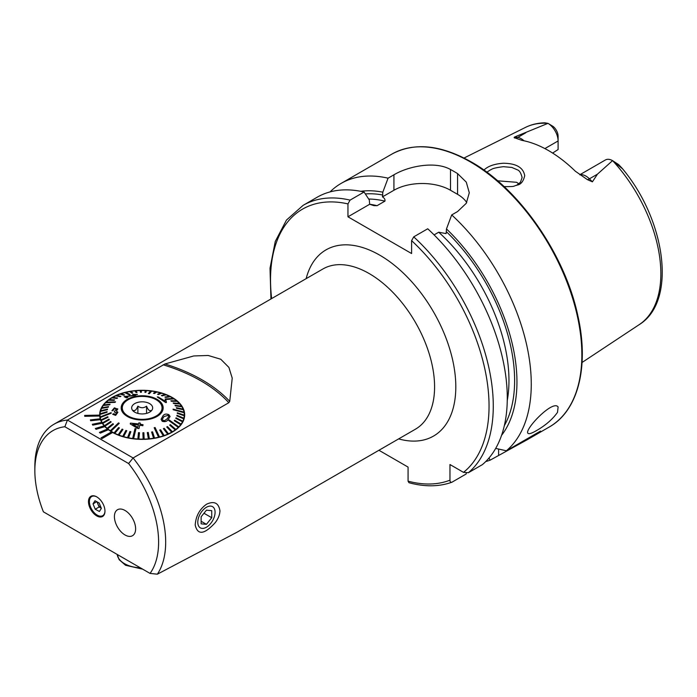 <?xml version="1.0" encoding="UTF-8"?>
<svg xmlns="http://www.w3.org/2000/svg" width="697" height="697" viewBox="0 0 697 697"><rect width="100%" height="100%" fill="white"/><g stroke="black" fill="none" stroke-linecap="round" stroke-linejoin="round"><path stroke-width="1.05" d="M150.055 573.413A87.508 50.524 -120 0 0 128.605 463.54L64.856 426.738A87.508 50.524 -120 0 0 34.85 470.658A87.508 50.524 -120 0 0 43.397 511.833L150.055 573.413L157.348 574.189A92.509 53.408 -120 0 0 133.101 457.973L228.808 402.718L229.731 401.367L232.223 378.14L228.912 367.424L220.766 359.234L208.203 355.479L193.792 355.949L164.954 363.965L67.426 420.056L133.101 457.973L128.605 463.54M125.016 534.965A15.003 8.66 -120 0 0 132.517 535.705A15.003 8.66 -120 0 0 132.517 518.385A15.003 8.66 -120 0 0 117.514 509.725A15.003 8.66 -120 0 0 115.214 521.739A15.003 8.66 -120 0 0 125.016 534.965M96.726 496.865A11.657 6.735 60 0 1 104.428 514.229A11.657 6.735 60 0 1 90.898 509.751A11.657 6.735 60 0 1 93.79 495.794A11.657 6.735 60 0 1 96.726 496.865M84.668 415.395L84.712 416.257L99.715 415.987A42.508 24.543 180 0 1 99.662 415.116L84.668 415.395L84.712 416.301L99.715 416.022A42.508 24.543 180 0 0 100.22 418.801L90.392 419.89L90.662 420.744L100.507 419.699A42.508 24.543 180 0 0 101.736 422.399M99.662 415.116A42.508 24.543 180 0 1 99.662 414.82A42.508 24.543 180 0 1 142.162 390.285A42.508 24.543 180 0 1 184.67 414.82A42.508 24.543 180 0 1 158.777 437.411A42.508 24.543 180 0 1 112.644 432.48L102.032 438.605L100.969 437.951L102.032 438.605M102.032 438.561L112.644 432.436A42.508 24.543 180 0 1 112.112 432.131A42.508 24.543 180 0 1 111.581 431.826A42.508 24.543 180 0 1 108.383 429.718L100.324 433.142L99.436 432.401L100.324 433.142M107.46 428.995A42.508 24.543 180 0 1 104.89 426.616L96.038 429.308L95.341 428.498L96.038 429.308M104.167 425.823A42.508 24.543 180 0 1 102.25 423.253L92.788 425.144L92.3 424.281L92.788 425.144M64.856 426.738L67.426 420.056A92.509 53.408 -120 0 0 54.009 424.22L322.92 268.972A92.509 53.408 60 0 1 369.175 273.555A92.509 53.408 60 0 1 429.605 355.078A92.509 53.408 60 0 1 415.429 429.204L236.858 532.299L157.348 574.189M54.009 424.22A92.509 53.408 -120 0 0 34.85 466.572L34.85 470.658M215.417 522.436C218.3 518.594 219.816 514.7 219.956 510.77C218.631 502.912 214.179 500.716 206.582 504.201C199.612 509.132 195.813 516.085 195.204 525.059C197.652 535.479 204.387 534.599 215.417 522.436M579.799 174.764L605.423 159.97A14.402 8.312 60 0 1 612.558 160.641L618.64 164.597L622.142 168.491L612.558 160.641L597.434 174.18L592.415 181.821L587.388 179.626L575.356 171.244A116.155 67.06 60 0 0 521.887 140.376L515.362 138.041A7.005 5.184 98.9 0 0 517.732 137.431L514.726 136.96C513.802 137.614 514.011 137.971 515.362 138.041M544.888 148.583L558.097 140.96L558.097 136.263A8.652 4.992 -120 0 0 553.104 126.436L547.947 123.343A113.907 65.771 60 0 0 525.399 127.438C531.332 124.51 537.796 122.968 544.784 122.811L547.981 123.36L514.726 136.96M547.938 123.334L547.981 123.36A14.402 8.312 -120 0 1 558.097 140.96L558.097 149.55L552.616 153.061M483.945 170.094C487.822 166.2 494.26 163.917 503.269 163.237C516.207 163.377 523.36 167.533 524.71 175.705C523.395 181.298 520.99 184.4 517.488 185.01C512.042 186.343 516.791 186.657 504.079 186.604M616.862 163.76L618.64 164.597L622.107 168.265C665.783 220.017 677.24 301.287 639.245 324.619L582.065 362.475M350.077 200.117A157.522 90.941 60 0 0 303.143 205.327L317.144 197.242A157.522 90.941 60 0 1 364.078 192.032L350.077 200.117L347.96 203.899L347.96 216.802L411.605 253.542L411.605 240.639L413.722 236.858L427.723 228.782A157.522 90.941 60 0 1 482.385 464.638L468.384 472.714L463.514 472.357L449.966 464.533L449.966 480.172A154.516 89.207 60 0 1 408.067 481.157L408.956 482.707C424.63 486.959 438.901 486.82 451.787 482.272L452.092 482.124C450.68 482.577 449.974 481.923 449.966 480.172M434.092 234.889L438.727 232.214L446.124 233.617L446.472 228.938A144.68 83.535 60 0 1 501.57 435.32M446.472 228.938L451.708 214.929A157.522 90.941 60 0 1 506.371 450.785L495.698 448.389M378.941 450.271L408.067 467.086L408.067 481.157M466.371 473.132L466.084 474.047L452.092 482.124M360.697 191.318A144.68 83.535 60 0 1 382.819 192.189L382.479 196.868C384.491 198.166 385.302 199.586 384.91 201.145L377.06 205.676L373.836 205.624L369.663 204.273L369.314 199.987L364.078 192.032M506.371 450.785L540.524 431.068L527.455 439.589L490.078 460.194A157.522 90.941 60 0 1 485.731 461.562M490.078 460.194L488.989 458.016M330.056 191.91A157.522 90.941 60 0 1 341.129 183.398A157.522 90.941 60 0 1 388.063 178.188L382.819 192.189M451.708 214.929L457.572 211.548L466.267 203.297L469.29 192.755L466.276 182.135L457.572 173.588A157.522 90.941 -120 0 0 454.035 171.479A157.522 90.941 -120 0 0 450.497 169.502C435.616 160.972 408.912 165.903 393.927 174.799L388.063 178.188M557.504 412.336C552.625 419.254 545.577 425.37 536.35 430.676C531.767 433.334 528.997 434.231 528.03 433.351C523.647 430.223 552.965 399.224 558.114 406.978L557.504 412.336M518.838 183.886L516.625 182.3L497.597 180.802M466.72 202.531A40.008 23.097 0 0 0 457.572 194.341L450.497 190.264A40.008 23.097 0 0 0 393.927 190.264L382.479 196.868M369.663 204.273L347.96 216.802M516.503 185.393L520.398 182.3L522.114 177.561C521.025 173.152 519.492 170.582 517.505 169.876L511.798 167.437L503.391 166.679C490.235 168.325 491.96 169.72 490.671 169.737L486.811 172.176M100.324 433.098L108.383 429.718M108.383 429.674A42.508 24.543 180 0 1 107.495 428.977L99.436 432.401M96.038 429.265L104.89 426.616M104.89 426.581A42.508 24.543 180 0 1 104.193 425.815L95.341 428.498M92.788 425.1L102.25 423.253M102.25 423.21A42.508 24.543 180 0 1 101.753 422.391L92.3 424.281M90.392 419.847L90.662 420.7L100.507 419.699M100.507 419.655A42.508 24.543 180 0 1 100.237 418.801M111.581 431.826L100.969 437.951M150.291 411.727L150.831 410.516C149.402 411.169 147.982 409.723 146.544 406.168C143.669 408.259 140.785 408.242 137.884 406.133C136.429 409.67 134.965 411.108 133.502 410.446L134.068 411.744M136.978 402.613A10.499 6.064 180 0 1 149.228 403.397A10.499 6.064 180 0 1 151.754 410.359A10.499 6.064 180 0 1 151.223 410.951A10.499 6.064 180 0 1 141.587 413.931A10.499 6.064 180 0 1 132.578 410.359A10.499 6.064 180 0 1 136.978 402.613M159.308 413.687A19.873 11.474 180 0 1 136.952 418.958A19.873 11.474 180 0 1 122.289 407.884A19.873 11.474 180 0 1 142.162 396.401A19.873 11.474 180 0 1 162.044 407.884A19.873 11.474 180 0 1 159.308 413.687M122.21 408.695A20.004 11.544 180 0 1 122.289 408.224M162.044 408.224A20.004 11.544 180 0 1 162.122 408.695M137.884 413.417L137.884 406.133M146.544 413.391L146.544 406.168M168.099 419.646L170.059 416.51L168.151 419.603C166.897 421.528 164.928 422.086 162.227 421.276L161.059 419.289L162.967 415.839C164.257 414.001 166.234 413.617 168.892 414.689L170.059 416.51M180.689 424.621A42.134 24.325 0 0 0 181.081 424.09L174.651 420.204L174.259 420.735L180.689 424.665A42.134 24.325 180 0 1 178.754 426.878L169.266 420.012L168.761 420.509L178.249 427.374A42.134 24.325 180 0 1 175.853 429.43L170.303 424.621L169.693 425.126L175.235 429.892A42.134 24.325 180 0 1 172.412 431.757L167.446 426.564L166.74 426.973L171.706 432.166A42.134 24.325 180 0 1 168.5 433.813L164.187 428.28L163.403 428.681L167.707 434.161A42.134 24.325 180 0 1 164.17 435.564L160.589 429.753L159.726 430.093L163.307 435.86A42.134 24.325 180 0 1 159.491 436.993L155.091 427.522L154.168 427.749L158.576 437.228A42.134 24.325 180 0 1 154.542 438.073L152.565 431.852L151.606 432.018L153.584 438.239A42.134 24.325 180 0 1 149.393 438.788L148.278 432.454L147.294 432.593L148.409 438.875A42.134 24.325 180 0 1 144.14 439.119L143.896 432.741L142.894 432.759L143.138 439.136A42.134 24.325 180 0 1 138.851 439.066L139.478 432.706L138.485 432.654L137.849 439.014A42.134 24.325 180 0 1 133.606 438.64L135.967 428.777L134.991 428.655L132.63 438.518A42.134 24.325 180 0 1 128.509 437.829L130.853 431.731L129.912 431.487L127.568 437.638A42.134 24.325 180 0 1 123.622 436.662L126.776 430.711L125.878 430.45L122.724 436.4A42.134 24.325 180 0 1 119.021 435.146L122.942 429.457L122.106 429.134L118.194 434.823A42.134 24.325 180 0 1 114.796 433.316L119.405 427.932L118.656 427.549L114.047 432.933A42.134 24.325 180 0 1 110.997 431.19L119.222 423.358L118.56 422.879L110.335 430.755A42.134 24.325 180 0 1 107.686 428.803L113.463 424.177L112.897 423.698L107.129 428.324A42.134 24.325 180 0 1 104.925 426.198L111.154 422.007L110.692 421.493L104.472 425.684A42.134 24.325 180 0 1 102.755 423.41L109.324 419.733L108.985 419.15L102.407 422.87A42.134 24.325 180 0 1 101.196 420.491L108.018 417.303L107.8 416.693L100.978 419.934A42.134 24.325 180 0 1 100.29 417.486L111.232 413.208L111.137 412.633L100.194 416.911A42.134 24.325 180 0 1 100.037 414.82A42.134 24.325 180 0 1 100.046 414.436L107.033 412.249L107.068 411.666L100.072 413.809A42.134 24.325 180 0 1 100.455 411.387L107.373 409.705L107.53 409.139L100.612 410.777A42.134 24.325 0 0 0 100.455 411.343L107.373 409.705M180.689 424.665L174.259 420.735M182.527 421.755A42.134 24.325 0 0 0 182.797 421.206L176.071 417.791L175.801 418.348L182.527 421.807A42.134 24.325 180 0 1 181.081 424.133L181.081 424.09M182.527 421.807L175.801 418.348M183.72 418.784A42.134 24.325 0 0 0 183.877 418.209L176.96 415.299L176.803 415.865L183.72 418.827A42.134 24.325 180 0 1 182.797 421.249L182.797 421.206M183.72 418.827L176.803 415.865M184.261 415.743A42.134 24.325 0 0 0 184.287 415.168L177.299 412.755L177.265 413.33L184.261 415.787A42.134 24.325 180 0 1 183.877 418.261L183.877 418.209M184.261 415.787L177.265 413.33M183.355 409.67A42.134 24.325 0 0 0 183.137 409.104L176.315 407.701L176.533 408.268L183.355 409.714A42.134 24.325 180 0 1 184.034 412.11L173.1 409.122L173.196 409.697L184.139 412.737A42.134 24.325 180 0 1 184.296 414.82A42.134 24.325 180 0 1 184.287 415.212L184.287 415.168M184.139 412.737L173.196 409.74L173.1 409.122M183.355 409.714L176.533 408.311L176.315 407.701M179.861 403.92A42.134 24.325 0 0 0 179.408 403.406L173.178 402.953L173.64 403.467L179.861 403.964A42.134 24.325 180 0 1 181.551 406.185L175.008 405.271L175.348 405.811L181.926 406.778A42.134 24.325 180 0 1 183.111 409.104M181.926 406.778L175.348 405.854L175.008 405.271M179.861 403.964L173.64 403.511L173.178 402.953M177.204 401.272A42.134 24.325 0 0 0 176.637 400.801L170.87 400.784L177.204 401.315A42.134 24.325 180 0 1 179.364 403.397M177.204 401.315L171.436 401.306L170.87 400.784M173.997 398.85A42.134 24.325 0 0 0 173.335 398.414L165.111 399.015L165.773 399.451L173.997 398.893A42.134 24.325 180 0 1 176.585 400.801M173.997 398.893L165.773 399.494L165.111 399.015M170.286 396.671A42.134 24.325 0 0 0 169.537 396.288L164.928 397.029L170.286 396.715A42.134 24.325 180 0 1 173.274 398.423M170.286 396.715L165.677 397.456L164.928 397.029M166.139 394.772A42.134 24.325 0 0 0 165.302 394.45L161.39 395.504L162.227 395.826L166.139 394.816A42.134 24.325 180 0 1 169.467 396.297M166.139 394.816L162.227 395.87L161.39 395.504M161.608 393.195A42.134 24.325 0 0 0 160.711 392.942L157.557 394.249L158.446 394.502L161.608 393.239A42.134 24.325 180 0 1 165.241 394.467M161.608 393.239L158.446 394.554L157.557 394.249M156.764 391.967A42.134 24.325 0 0 0 155.823 391.766L153.479 393.274L154.42 393.474L156.764 392.01A42.134 24.325 180 0 1 160.65 392.969M156.764 392.01L154.42 393.517L153.479 393.274M151.702 391.087A42.134 24.325 0 0 0 150.718 390.965L148.356 393.552L149.341 393.674L151.702 391.13A42.134 24.325 180 0 1 155.771 391.801M151.702 391.13L149.341 393.718L148.356 393.552M146.483 390.581A42.134 24.325 0 0 0 145.481 390.529L144.854 392.254L145.847 392.306L146.483 390.625A42.134 24.325 180 0 1 150.683 391M146.483 390.625L145.847 392.35L144.854 392.254M141.203 390.503A42.134 24.325 180 0 1 145.464 390.573M141.439 392.202L141.195 390.459A42.134 24.325 0 0 0 140.193 390.486L140.437 392.219L141.439 392.202L140.437 392.263L140.193 390.529A42.134 24.325 180 0 0 135.95 390.764M137.039 392.411L135.924 390.721A42.134 24.325 0 0 0 134.93 390.817L136.054 392.507L137.039 392.411L136.054 392.55L134.93 390.86A42.134 24.325 180 0 0 130.792 391.4M132.726 392.942L130.748 391.365A42.134 24.325 0 0 0 129.79 391.531L131.768 393.108L132.726 392.942L131.768 393.152L129.79 391.575A42.134 24.325 180 0 0 125.817 392.402M130.156 394.58L125.756 392.376A42.134 24.325 0 0 0 124.841 392.611L129.241 394.816L130.156 394.58L129.241 394.859L124.841 392.655A42.134 24.325 180 0 0 121.086 393.761M124.606 394.911L121.025 393.744A42.134 24.325 0 0 0 120.163 394.032L123.744 395.208L124.606 394.911L123.744 395.251L120.163 394.084A42.134 24.325 180 0 0 116.687 395.452M120.93 396.323L116.626 395.434A42.134 24.325 0 0 0 115.833 395.791L120.145 396.68L120.93 396.323L120.145 396.724L115.833 395.835A42.134 24.325 180 0 0 112.687 397.447M117.593 397.987L112.626 397.438A42.134 24.325 0 0 0 111.921 397.848L117.593 397.987L116.887 398.44L111.921 397.891A42.134 24.325 180 0 0 109.15 399.712M114.639 399.878L109.089 399.712A42.134 24.325 0 0 0 108.479 400.165L114.639 399.878L114.029 400.374L108.479 400.209A42.134 24.325 180 0 0 106.127 402.221M115.571 401.82L106.083 402.221A42.134 24.325 0 0 0 105.578 402.718L115.066 402.317L115.571 401.82L115.066 402.361L105.578 402.761A42.134 24.325 180 0 0 103.679 404.931M110.074 404.225L103.644 404.931A42.134 24.325 0 0 0 103.252 405.462L109.682 404.757L110.074 404.225L109.682 404.8L103.252 405.506A42.134 24.325 180 0 0 101.832 407.797M108.532 406.612L101.806 407.797A42.134 24.325 0 0 0 101.535 408.355L108.262 407.17L108.532 406.612L108.262 407.214L101.535 408.398A42.134 24.325 180 0 0 100.621 410.768M160.284 414.018A21.006 12.128 180 0 1 123.909 413.87A21.006 12.128 180 0 1 142.31 395.757A21.006 12.128 180 0 1 160.284 414.018M124.118 396.61L126.462 397.882L127.847 397.377L126.462 397.839L124.118 396.61L134.582 395.225L135.959 394.476L132.604 394.345L137.387 394.554M132.604 394.345L136.081 394.624M126.113 396.523L135 395.495L137.161 394.31M157.243 396.976L165.86 402.622L157.243 396.976L158.062 396.907L164.753 400.932M142.824 425.693L139.801 425.126L138.964 428.568L137.544 428.341L130.243 423.915L137.544 428.385L138.964 428.603L139.801 425.17L142.824 425.736L143.059 424.734L142.824 425.736M140.036 424.194L140.289 423.079L140.036 424.151L143.059 424.734M113.062 410.507L111.956 410.812L113.062 410.507L114.535 408.486L113.062 410.507M114.535 408.486L116.608 409.191L114.352 411.439L114.604 412.188L116.782 412.711L115.536 414.515L113.724 413.687L112.661 414.271L115.641 415.351L117.889 412.258L116.425 411.178L117.758 408.773L116.425 411.213M117.889 412.302L115.641 415.395L112.661 414.271M116.8 412.946L114.604 412.232L114.352 411.439M116.626 409.453L114.535 408.52M151.606 432.018L153.584 438.239M153.584 438.195A42.134 24.325 0 0 0 154.542 438.03M137.849 438.971A42.134 24.325 0 0 0 138.851 439.023L139.478 432.706M142.894 432.759L143.138 439.136M143.138 439.093A42.134 24.325 0 0 0 144.14 439.075M147.294 432.549L148.409 438.875M148.409 438.831A42.134 24.325 0 0 0 149.393 438.744M154.168 427.749L158.576 437.228M158.576 437.185A42.134 24.325 0 0 0 159.491 436.949M127.568 437.594A42.134 24.325 0 0 0 128.509 437.786L130.853 431.687M114.047 432.889A42.134 24.325 0 0 0 114.796 433.273L119.405 427.932M118.194 434.78A42.134 24.325 0 0 0 119.021 435.102L122.942 429.457M122.724 436.357A42.134 24.325 0 0 0 123.622 436.618L126.776 430.711M132.63 438.474A42.134 24.325 0 0 0 133.606 438.596L135.967 428.777M107.129 428.28A42.134 24.325 0 0 0 107.686 428.76L113.463 424.177M100.978 419.89A42.134 24.325 0 0 0 101.196 420.448L108.018 417.259M102.407 422.826A42.134 24.325 0 0 0 102.755 423.367L109.324 419.69M104.472 425.64A42.134 24.325 0 0 0 104.925 426.155L111.154 422.007M110.335 430.711A42.134 24.325 0 0 0 110.997 431.147L119.222 423.314M100.072 413.809A42.134 24.325 0 0 0 100.046 414.393L107.033 412.249M107.033 412.206L107.068 411.622M107.373 409.662L107.53 409.095M100.194 416.867A42.134 24.325 0 0 0 100.29 417.442L111.232 413.208M181.926 406.734A42.134 24.325 0 0 0 181.577 406.185M184.139 412.694A42.134 24.325 0 0 0 184.043 412.119M159.726 430.049L163.307 435.86M163.307 435.817A42.134 24.325 0 0 0 164.17 435.52M163.403 428.638L167.707 434.161M167.707 434.118A42.134 24.325 0 0 0 168.5 433.769M166.74 426.973L171.706 432.166M171.706 432.123A42.134 24.325 0 0 0 172.412 431.713M159.421 413.722A20.004 11.544 180 0 1 136.926 419.028A20.004 11.544 180 0 1 122.167 407.884A20.004 11.544 180 0 1 142.162 396.332A20.004 11.544 180 0 1 162.166 407.884A20.004 11.544 180 0 1 159.421 413.722M168.761 420.509L178.249 427.331A42.134 24.325 0 0 0 178.502 427.087A42.134 24.325 0 0 0 178.754 426.834M169.693 425.083L175.235 429.849A42.134 24.325 0 0 0 175.853 429.387M168.151 419.559C166.888 421.493 164.919 422.051 162.227 421.232L162.227 421.276M162.227 421.232L161.059 419.289M162.993 420.387L164.553 420.692L167.141 418.836L168.761 416.492L168.125 415.325L163.978 416.606L162.349 419.176L162.993 420.387M168.125 415.325L163.978 416.562L162.349 419.158M164.78 401.097L165.137 400.087L166.156 400.792L165.947 401.402M166.156 400.836L166.391 402.535M137.161 394.275L135 395.46L126.113 396.48L127.847 397.377M130.243 423.915L130.435 423.123L138.616 423.924L138.869 422.852L140.289 423.079M132.691 424.246L137.779 427.383L138.381 424.9L132.691 424.246M132.691 424.281L138.381 424.935M117.793 409.183L114.404 407.832L111.947 410.69M134.251 534.068A15.003 8.66 60 0 1 132.517 535.705A15.003 8.66 60 0 1 117.514 527.045A15.003 8.66 60 0 1 117.514 509.725A15.003 8.66 60 0 1 131.437 516.669A15.003 8.66 60 0 1 134.251 534.068M99.157 502.99L101.37 508.348L99.41 511.476L95.236 509.237L93.023 503.87L94.984 500.742L99.157 502.99M94.095 495.837A11.248 6.5 -120 0 0 91.368 508.932A11.248 6.5 -120 0 0 104.254 514.464A11.248 6.5 -120 0 0 104.541 513.933M99.131 506.989L98.024 504.306A5.114 2.954 -120 0 0 101.213 508.113A5.114 2.954 -120 0 0 101.292 508.148L99.131 506.989L95.236 509.237M97.484 502.084A5.114 2.954 -120 0 0 98.024 504.306L96.996 501.823M96.778 501.709L93.023 503.87M206.434 507.268A12.232 7.057 120 0 0 198.941 526.566A12.232 7.057 120 0 0 213.918 517.923A12.232 7.057 120 0 0 206.434 507.268M201.128 516.782L201.128 523.848L206.434 524.327L211.731 517.732L211.731 510.657L206.434 510.178L201.128 516.782M203.968 513.245L211.731 517.732M201.128 521.26L206.434 524.327M228.808 402.718A156.642 90.436 0 0 0 163.133 364.801M612.672 160.711A113.907 65.771 60 0 1 639.245 324.619M413.722 236.858A157.522 90.941 60 0 1 468.384 472.714M411.605 240.639A154.516 89.207 60 0 1 463.514 472.357M446.472 231.77A141.395 81.636 60 0 1 504.34 425.614M306.14 278.661A107.512 62.077 60 0 1 379.778 255.18A107.512 62.077 60 0 1 455.211 375.535A107.512 62.077 60 0 1 398.649 438.892M271.647 298.577A154.516 89.207 60 0 1 347.96 203.899M369.645 204.238A137.387 79.327 60 0 1 377.06 205.676M438.727 232.214A137.387 79.327 60 0 1 507.259 400.514M368.696 199.046A137.387 79.327 60 0 1 384.91 201.145M365.333 193.94A141.395 81.636 60 0 1 382.819 195.021M341.129 183.398L391.723 154.185A157.522 90.941 60 0 1 470.475 161.983A157.522 90.941 60 0 1 573.378 300.79A157.522 90.941 60 0 1 549.236 427.017L527.455 439.589M457.572 173.588L457.572 194.341M450.497 169.502L450.497 190.264M393.927 174.799L393.927 190.264M498.608 455.272L498.608 449.06M587.388 179.626A7.005 2.413 134.9 0 0 589.409 178.815L592.415 181.821M579.965 174.877A14.402 8.312 60 0 1 589.409 178.815L597.434 174.18M524.005 140.794A14.402 8.312 -120 0 0 517.732 137.431L525.756 132.805M229.731 401.367A158.315 91.403 0 0 0 164.954 363.965M96.552 496.761A11.03 6.369 -120 0 0 90.688 507.311A11.03 6.369 -120 0 0 104.088 514.316A11.03 6.369 -120 0 0 104.968 511.354M142.65 569.144L125.591 565.293L119.143 559.674L117.209 554.455A25.005 14.437 0 0 0 140.402 567.837M525.399 127.438L464.028 158.027M303.143 205.327L286.467 220.069L275.254 241.476L270.018 268.258L270.941 298.978M391.723 154.185C414.079 142.101 440.582 144.68 471.224 161.913C519.361 188.852 564.971 254.649 577.796 315.497C589.401 366.291 578.266 410.821 549.236 427.017M122.289 407.884L122.289 409.174M162.044 407.884L162.044 409.174M100.037 414.82L100.037 418.078M184.296 414.82L184.296 418.078M99.819 416.963L100.037 415.795M184.296 415.795L184.505 416.963"/></g></svg>
